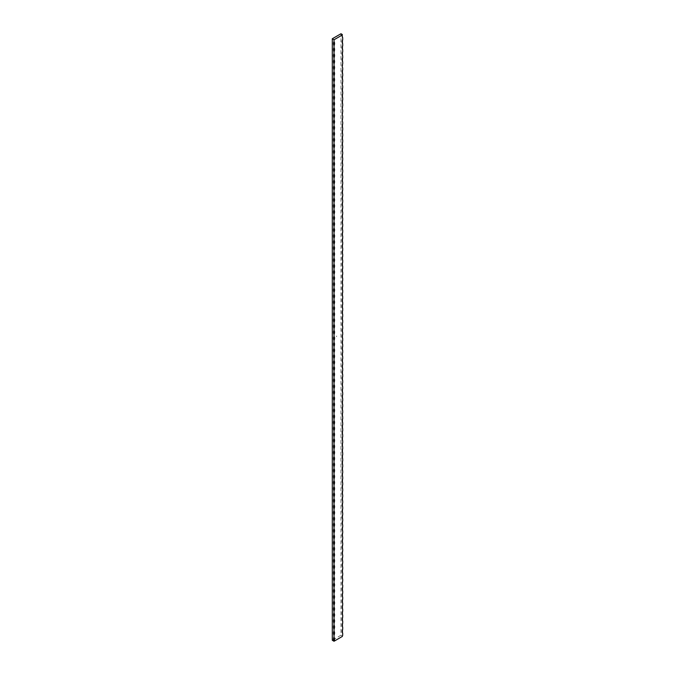 <?xml version="1.0" encoding="UTF-8"?>
<svg xmlns="http://www.w3.org/2000/svg" width="675" height="675" viewBox="0 0 675 675"><rect width="100%" height="100%" fill="white"/><g stroke="black" fill="none" stroke-linecap="round" stroke-linejoin="round"><path stroke-width="0.51" stroke-dasharray="3.38 2.53" d="M342.309 636.01L342.706 635.234A4.463 2.573 -120 0 0 342.309 636.01L340.976 635.234L340.976 33.75M340.976 635.234L332.294 640.246M336.682 336.015L336.513 336.698L336.665 336.007M342.706 63.821A4.463 2.573 -120 0 0 342.706 67.838L342.706 63.821M342.706 81.869A4.463 2.573 -120 0 0 342.706 85.877L342.706 81.869M342.706 105.924A4.463 2.573 -120 0 0 342.706 109.941L342.706 105.924M342.706 111.94A4.463 2.573 -120 0 0 342.706 115.957L342.706 111.94M342.706 117.956A4.463 2.573 -120 0 0 342.706 121.964L342.706 117.956M342.706 581.099A4.463 2.573 -120 0 0 342.706 585.115L342.706 581.099M342.706 39.766L342.706 43.774M342.157 34.687L342.706 37.758M342.706 45.782L342.706 49.79M342.706 51.798L342.706 55.806M342.706 57.805L342.706 61.822M342.706 69.837L342.706 73.845M342.706 75.853L342.706 79.861M342.706 87.885L342.706 91.893M342.706 93.901L342.706 97.909M342.706 99.917L342.706 103.925M342.706 123.972L342.706 127.98M342.706 129.988L342.706 133.996M342.706 136.004L342.706 140.012M342.706 142.02L342.706 146.028M342.706 148.036L342.706 152.044M342.706 154.043L342.706 158.06M342.706 160.059L342.706 164.076M342.706 166.075L342.706 170.083M342.706 172.091L342.706 176.099M342.706 178.107L342.706 182.115M342.706 184.123L342.706 188.131M342.706 190.139L342.706 194.147M342.706 196.155L342.706 200.163M342.706 202.162L342.706 206.179M342.706 208.178L342.706 212.195M342.706 214.194L342.706 218.202M342.706 220.21L342.706 224.218M342.706 226.226L342.706 230.234M342.706 232.242L342.706 236.25M342.706 238.258L342.706 242.266M342.706 244.266L342.706 248.282M342.706 250.282L342.706 254.298M342.706 256.298L342.706 260.305M342.706 262.313L342.706 266.321M342.706 268.329L342.706 272.337M342.706 274.345L342.706 278.353M342.706 280.361L342.706 284.369M342.706 286.377L342.706 290.385M342.706 292.385L342.706 296.401M342.706 298.401L342.706 302.417M342.706 304.417L342.706 308.424M342.706 310.433L342.706 314.44M342.706 316.448L342.706 320.456M342.706 322.464L342.706 326.472M342.706 328.48L342.706 332.488M342.706 334.496L342.706 338.504M342.706 340.504L342.706 344.52M342.706 346.52L342.706 350.536M342.706 352.536L342.706 356.543M342.706 358.552L342.706 362.559M342.706 364.567L342.706 368.575M342.706 370.583L342.706 374.591M342.706 376.599L342.706 380.607M342.706 382.615L342.706 386.623M342.706 388.623L342.706 392.639M342.706 394.639L342.706 398.655M342.706 400.655L342.706 404.663M342.706 406.671L342.706 410.678M342.706 412.687L342.706 416.694M342.706 418.702L342.706 422.71M342.706 424.718L342.706 428.726M342.706 430.734L342.706 434.742M342.706 436.742L342.706 440.758M342.706 442.758L342.706 446.774M342.706 448.774L342.706 452.782M342.706 454.79L342.706 458.798M342.706 460.806L342.706 464.813M342.706 466.822L342.706 470.829M342.706 472.837L342.706 476.845M342.706 478.845L342.706 482.861M342.706 484.861L342.706 488.877M342.706 490.877L342.706 494.885M342.706 496.893L342.706 500.901M342.706 502.909L342.706 506.917M342.706 508.925L342.706 512.933M342.706 514.941L342.706 518.948M342.706 520.957L342.706 524.964M342.706 526.964L342.706 530.98M342.706 532.98L342.706 536.996M342.706 538.996L342.706 543.004M342.706 545.012L342.706 549.02M342.706 551.028L342.706 555.036M342.706 557.044L342.706 561.052M342.706 563.06L342.706 567.067M342.706 569.076L342.706 573.083M342.706 575.083L342.706 579.099M342.706 587.115L342.706 591.123M342.706 593.131L342.706 597.139M342.706 599.147L342.706 603.155M342.706 605.163L342.706 609.171M342.706 611.179L342.706 615.187M342.706 617.195L342.706 621.202M342.706 623.202L342.706 627.218M342.706 629.218L342.706 633.234"/><path stroke-width="1.01" d="M342.225 34.923A4.463 2.573 -120 0 1 342.309 34.526L340.976 33.75L332.294 38.762L334.024 39.766L342.309 34.982A4.463 2.573 -60 0 0 342.706 37.758A4.463 2.573 -120 0 1 342.208 35.041M342.706 633.234A4.463 2.573 -60 0 1 342.706 629.218A4.463 2.573 -120 0 0 342.706 633.234L342.706 635.234A4.463 2.573 -60 0 0 342.309 636.466L334.024 641.25A4.463 2.573 60 0 1 334.024 637.242A4.463 2.573 -60 0 1 334.024 641.25L332.294 640.246L332.294 38.762M342.706 39.766A4.463 2.573 -120 0 0 342.706 43.774A4.463 2.573 -60 0 1 342.706 39.766L342.706 37.758M342.706 45.782A4.463 2.573 -120 0 0 342.706 49.79A4.463 2.573 -60 0 1 342.706 45.782L342.706 43.774M342.706 51.798A4.463 2.573 -120 0 0 342.706 55.806A4.463 2.573 -60 0 1 342.706 51.798L342.706 49.79M342.706 57.805A4.463 2.573 -120 0 0 342.706 61.822A4.463 2.573 -60 0 1 342.706 57.805L342.706 55.806M342.706 69.837A4.463 2.573 -120 0 0 342.706 73.845A4.463 2.573 -60 0 1 342.706 69.837L342.706 67.838A4.463 2.573 -60 0 1 342.706 63.821L342.706 61.822M342.706 75.853A4.463 2.573 -120 0 0 342.706 79.861A4.463 2.573 -60 0 1 342.706 75.853L342.706 73.845M342.706 87.885A4.463 2.573 -120 0 0 342.706 91.893A4.463 2.573 -60 0 1 342.706 87.885L342.706 85.877A4.463 2.573 -60 0 1 342.706 81.869L342.706 79.861M342.706 93.901A4.463 2.573 -120 0 0 342.706 97.909A4.463 2.573 -60 0 1 342.706 93.901L342.706 91.893M342.706 99.917A4.463 2.573 -120 0 0 342.706 103.925A4.463 2.573 -60 0 1 342.706 99.917L342.706 97.909M342.706 123.972A4.463 2.573 -120 0 0 342.706 127.98A4.463 2.573 -60 0 1 342.706 123.972L342.706 121.964A4.463 2.573 -60 0 1 342.706 117.956L342.706 115.957A4.463 2.573 -60 0 1 342.706 111.94L342.706 109.941A4.463 2.573 -60 0 1 342.706 105.924L342.706 103.925M342.706 129.988A4.463 2.573 -120 0 0 342.706 133.996A4.463 2.573 -60 0 1 342.706 129.988L342.706 127.98M342.706 136.004A4.463 2.573 -120 0 0 342.706 140.012A4.463 2.573 -60 0 1 342.706 136.004L342.706 133.996M342.706 142.02A4.463 2.573 -120 0 0 342.706 146.028A4.463 2.573 -60 0 1 342.706 142.02L342.706 140.012M342.706 148.036A4.463 2.573 -120 0 0 342.706 152.044A4.463 2.573 -60 0 1 342.706 148.036L342.706 146.028M342.706 154.043A4.463 2.573 -120 0 0 342.706 158.06A4.463 2.573 -60 0 1 342.706 154.043L342.706 152.044M342.706 160.059A4.463 2.573 -120 0 0 342.706 164.076A4.463 2.573 -60 0 1 342.706 160.059L342.706 158.06M342.706 166.075A4.463 2.573 -120 0 0 342.706 170.083A4.463 2.573 -60 0 1 342.706 166.075L342.706 164.076M342.706 172.091A4.463 2.573 -120 0 0 342.706 176.099A4.463 2.573 -60 0 1 342.706 172.091L342.706 170.083M342.706 178.107A4.463 2.573 -120 0 0 342.706 182.115A4.463 2.573 -60 0 1 342.706 178.107L342.706 176.099M342.706 184.123A4.463 2.573 -120 0 0 342.706 188.131A4.463 2.573 -60 0 1 342.706 184.123L342.706 182.115M342.706 190.139A4.463 2.573 -120 0 0 342.706 194.147A4.463 2.573 -60 0 1 342.706 190.139L342.706 188.131M342.706 196.155A4.463 2.573 -120 0 0 342.706 200.163A4.463 2.573 -60 0 1 342.706 196.155L342.706 194.147M342.706 202.162A4.463 2.573 -120 0 0 342.706 206.179A4.463 2.573 -60 0 1 342.706 202.162L342.706 200.163M342.706 208.178A4.463 2.573 -120 0 0 342.706 212.195A4.463 2.573 -60 0 1 342.706 208.178L342.706 206.179M342.706 214.194A4.463 2.573 -120 0 0 342.706 218.202A4.463 2.573 -60 0 1 342.706 214.194L342.706 212.195M342.706 220.21A4.463 2.573 -120 0 0 342.706 224.218A4.463 2.573 -60 0 1 342.706 220.21L342.706 218.202M342.706 226.226A4.463 2.573 -120 0 0 342.706 230.234A4.463 2.573 -60 0 1 342.706 226.226L342.706 224.218M342.706 232.242A4.463 2.573 -120 0 0 342.706 236.25A4.463 2.573 -60 0 1 342.706 232.242L342.706 230.234M342.706 238.258A4.463 2.573 -120 0 0 342.706 242.266A4.463 2.573 -60 0 1 342.706 238.258L342.706 236.25M342.706 244.266A4.463 2.573 -120 0 0 342.706 248.282A4.463 2.573 -60 0 1 342.706 244.266L342.706 242.266M342.706 250.282A4.463 2.573 -120 0 0 342.706 254.298A4.463 2.573 -60 0 1 342.706 250.282L342.706 248.282M342.706 256.298A4.463 2.573 -120 0 0 342.706 260.305A4.463 2.573 -60 0 1 342.706 256.298L342.706 254.298M342.706 262.313A4.463 2.573 -120 0 0 342.706 266.321A4.463 2.573 -60 0 1 342.706 262.313L342.706 260.305M342.706 268.329A4.463 2.573 -120 0 0 342.706 272.337A4.463 2.573 -60 0 1 342.706 268.329L342.706 266.321M342.706 274.345A4.463 2.573 -120 0 0 342.706 278.353A4.463 2.573 -60 0 1 342.706 274.345L342.706 272.337M342.706 280.361A4.463 2.573 -120 0 0 342.706 284.369A4.463 2.573 -60 0 1 342.706 280.361L342.706 278.353M342.706 286.377A4.463 2.573 -120 0 0 342.706 290.385A4.463 2.573 -60 0 1 342.706 286.377L342.706 284.369M342.706 292.385A4.463 2.573 -120 0 0 342.706 296.401A4.463 2.573 -60 0 1 342.706 292.385L342.706 290.385M342.706 298.401A4.463 2.573 -120 0 0 342.706 302.417A4.463 2.573 -60 0 1 342.706 298.401L342.706 296.401M342.706 304.417A4.463 2.573 -120 0 0 342.706 308.424A4.463 2.573 -60 0 1 342.706 304.417L342.706 302.417M342.706 310.433A4.463 2.573 -120 0 0 342.706 314.44A4.463 2.573 -60 0 1 342.706 310.433L342.706 308.424M342.706 316.448A4.463 2.573 -120 0 0 342.706 320.456A4.463 2.573 -60 0 1 342.706 316.448L342.706 314.44M342.706 322.464A4.463 2.573 -120 0 0 342.706 326.472A4.463 2.573 -60 0 1 342.706 322.464L342.706 320.456M342.706 328.48A4.463 2.573 -120 0 0 342.706 332.488A4.463 2.573 -60 0 1 342.706 328.48L342.706 326.472M342.706 334.496A4.463 2.573 -120 0 0 342.706 338.504A4.463 2.573 -60 0 1 342.706 334.496L342.706 332.488M342.706 340.504A4.463 2.573 -120 0 0 342.706 344.52A4.463 2.573 -60 0 1 342.706 340.504L342.706 338.504M342.706 346.52A4.463 2.573 -120 0 0 342.706 350.536A4.463 2.573 -60 0 1 342.706 346.52L342.706 344.52M342.706 352.536A4.463 2.573 -120 0 0 342.706 356.543A4.463 2.573 -60 0 1 342.706 352.536L342.706 350.536M342.706 358.552A4.463 2.573 -120 0 0 342.706 362.559A4.463 2.573 -60 0 1 342.706 358.552L342.706 356.543M342.706 364.567A4.463 2.573 -120 0 0 342.706 368.575A4.463 2.573 -60 0 1 342.706 364.567L342.706 362.559M342.706 370.583A4.463 2.573 -120 0 0 342.706 374.591A4.463 2.573 -60 0 1 342.706 370.583L342.706 368.575M342.706 376.599A4.463 2.573 -120 0 0 342.706 380.607A4.463 2.573 -60 0 1 342.706 376.599L342.706 374.591M342.706 382.615A4.463 2.573 -120 0 0 342.706 386.623A4.463 2.573 -60 0 1 342.706 382.615L342.706 380.607M342.706 388.623A4.463 2.573 -120 0 0 342.706 392.639A4.463 2.573 -60 0 1 342.706 388.623L342.706 386.623M342.706 394.639A4.463 2.573 -120 0 0 342.706 398.655A4.463 2.573 -60 0 1 342.706 394.639L342.706 392.639M342.706 400.655A4.463 2.573 -120 0 0 342.706 404.663A4.463 2.573 -60 0 1 342.706 400.655L342.706 398.655M342.706 406.671A4.463 2.573 -120 0 0 342.706 410.678A4.463 2.573 -60 0 1 342.706 406.671L342.706 404.663M342.706 412.687A4.463 2.573 -120 0 0 342.706 416.694A4.463 2.573 -60 0 1 342.706 412.687L342.706 410.678M342.706 418.702A4.463 2.573 -120 0 0 342.706 422.71A4.463 2.573 -60 0 1 342.706 418.702L342.706 416.694M342.706 424.718A4.463 2.573 -120 0 0 342.706 428.726A4.463 2.573 -60 0 1 342.706 424.718L342.706 422.71M342.706 430.734A4.463 2.573 -120 0 0 342.706 434.742A4.463 2.573 -60 0 1 342.706 430.734L342.706 428.726M342.706 436.742A4.463 2.573 -120 0 0 342.706 440.758A4.463 2.573 -60 0 1 342.706 436.742L342.706 434.742M342.706 442.758A4.463 2.573 -120 0 0 342.706 446.774A4.463 2.573 -60 0 1 342.706 442.758L342.706 440.758M342.706 448.774A4.463 2.573 -120 0 0 342.706 452.782A4.463 2.573 -60 0 1 342.706 448.774L342.706 446.774M342.706 454.79A4.463 2.573 -120 0 0 342.706 458.798A4.463 2.573 -60 0 1 342.706 454.79L342.706 452.782M342.706 460.806A4.463 2.573 -120 0 0 342.706 464.813A4.463 2.573 -60 0 1 342.706 460.806L342.706 458.798M342.706 466.822A4.463 2.573 -120 0 0 342.706 470.829A4.463 2.573 -60 0 1 342.706 466.822L342.706 464.813M342.706 472.837A4.463 2.573 -120 0 0 342.706 476.845A4.463 2.573 -60 0 1 342.706 472.837L342.706 470.829M342.706 478.845A4.463 2.573 -120 0 0 342.706 482.861A4.463 2.573 -60 0 1 342.706 478.845L342.706 476.845M342.706 484.861A4.463 2.573 -120 0 0 342.706 488.877A4.463 2.573 -60 0 1 342.706 484.861L342.706 482.861M342.706 490.877A4.463 2.573 -120 0 0 342.706 494.885A4.463 2.573 -60 0 1 342.706 490.877L342.706 488.877M342.706 496.893A4.463 2.573 -120 0 0 342.706 500.901A4.463 2.573 -60 0 1 342.706 496.893L342.706 494.885M342.706 502.909A4.463 2.573 -120 0 0 342.706 506.917A4.463 2.573 -60 0 1 342.706 502.909L342.706 500.901M342.706 508.925A4.463 2.573 -120 0 0 342.706 512.933A4.463 2.573 -60 0 1 342.706 508.925L342.706 506.917M342.706 514.941A4.463 2.573 -120 0 0 342.706 518.948A4.463 2.573 -60 0 1 342.706 514.941L342.706 512.933M342.706 520.957A4.463 2.573 -120 0 0 342.706 524.964A4.463 2.573 -60 0 1 342.706 520.957L342.706 518.948M342.706 526.964A4.463 2.573 -120 0 0 342.706 530.98A4.463 2.573 -60 0 1 342.706 526.964L342.706 524.964M342.706 532.98A4.463 2.573 -120 0 0 342.706 536.996A4.463 2.573 -60 0 1 342.706 532.98L342.706 530.98M342.706 538.996A4.463 2.573 -120 0 0 342.706 543.004A4.463 2.573 -60 0 1 342.706 538.996L342.706 536.996M342.706 545.012A4.463 2.573 -120 0 0 342.706 549.02A4.463 2.573 -60 0 1 342.706 545.012L342.706 543.004M342.706 551.028A4.463 2.573 -120 0 0 342.706 555.036A4.463 2.573 -60 0 1 342.706 551.028L342.706 549.02M342.706 557.044A4.463 2.573 -120 0 0 342.706 561.052A4.463 2.573 -60 0 1 342.706 557.044L342.706 555.036M342.706 563.06A4.463 2.573 -120 0 0 342.706 567.067A4.463 2.573 -60 0 1 342.706 563.06L342.706 561.052M342.706 569.076A4.463 2.573 -120 0 0 342.706 573.083A4.463 2.573 -60 0 1 342.706 569.076L342.706 567.067M342.706 575.083A4.463 2.573 -120 0 0 342.706 579.099A4.463 2.573 -60 0 1 342.706 575.083L342.706 573.083M342.706 587.115A4.463 2.573 -120 0 0 342.706 591.123A4.463 2.573 -60 0 1 342.706 587.115L342.706 585.115A4.463 2.573 -60 0 1 342.706 581.099L342.706 579.099M342.706 593.131A4.463 2.573 -120 0 0 342.706 597.139A4.463 2.573 -60 0 1 342.706 593.131L342.706 591.123M342.706 599.147A4.463 2.573 -120 0 0 342.706 603.155A4.463 2.573 -60 0 1 342.706 599.147L342.706 597.139M342.706 605.163A4.463 2.573 -120 0 0 342.706 609.171A4.463 2.573 -60 0 1 342.706 605.163L342.706 603.155M342.706 611.179A4.463 2.573 -120 0 0 342.706 615.187A4.463 2.573 -60 0 1 342.706 611.179L342.706 609.171M342.706 617.195A4.463 2.573 -120 0 0 342.706 621.202A4.463 2.573 -60 0 1 342.706 617.195L342.706 615.187M342.706 623.202A4.463 2.573 -120 0 0 342.706 627.218A4.463 2.573 -60 0 1 342.706 623.202L342.706 621.202M342.706 629.218L342.706 627.218M334.024 41.766A4.463 2.573 -60 0 1 334.024 45.782A4.463 2.573 60 0 1 334.024 41.766L334.024 39.766M334.024 47.782A4.463 2.573 -60 0 1 334.024 51.798A4.463 2.573 60 0 1 334.024 47.782L334.024 45.782M334.024 53.797A4.463 2.573 -60 0 1 334.024 57.805A4.463 2.573 60 0 1 334.024 53.797L334.024 51.798M334.024 59.813A4.463 2.573 -60 0 1 334.024 63.821A4.463 2.573 60 0 1 334.024 59.813L334.024 57.805M334.024 65.829A4.463 2.573 -60 0 1 334.024 69.837A4.463 2.573 60 0 1 334.024 65.829L334.024 63.821M334.024 71.845A4.463 2.573 -60 0 1 334.024 75.853A4.463 2.573 60 0 1 334.024 71.845L334.024 69.837M334.024 77.861A4.463 2.573 -60 0 1 334.024 81.869A4.463 2.573 60 0 1 334.024 77.861L334.024 75.853M334.024 83.877A4.463 2.573 -60 0 1 334.024 87.885A4.463 2.573 60 0 1 334.024 83.877L334.024 81.869M334.024 89.885A4.463 2.573 -60 0 1 334.024 93.901A4.463 2.573 60 0 1 334.024 89.885L334.024 87.885M334.024 95.901A4.463 2.573 -60 0 1 334.024 99.917A4.463 2.573 60 0 1 334.024 95.901L334.024 93.901M334.024 101.917A4.463 2.573 -60 0 1 334.024 105.924A4.463 2.573 60 0 1 334.024 101.917L334.024 99.917M334.024 107.933A4.463 2.573 -60 0 1 334.024 111.94A4.463 2.573 60 0 1 334.024 107.933L334.024 105.924M334.024 113.948A4.463 2.573 -60 0 1 334.024 117.956A4.463 2.573 60 0 1 334.024 113.948L334.024 111.94M334.024 119.964A4.463 2.573 -60 0 1 334.024 123.972A4.463 2.573 60 0 1 334.024 119.964L334.024 117.956M334.024 125.98A4.463 2.573 -60 0 1 334.024 129.988A4.463 2.573 60 0 1 334.024 125.98L334.024 123.972M334.024 131.996A4.463 2.573 -60 0 1 334.024 136.004A4.463 2.573 60 0 1 334.024 131.996L334.024 129.988M334.024 138.004A4.463 2.573 -60 0 1 334.024 142.02A4.463 2.573 60 0 1 334.024 138.004L334.024 136.004M334.024 144.02A4.463 2.573 -60 0 1 334.024 148.036A4.463 2.573 60 0 1 334.024 144.02L334.024 142.02M334.024 150.036A4.463 2.573 -60 0 1 334.024 154.043A4.463 2.573 60 0 1 334.024 150.036L334.024 148.036M334.024 156.052A4.463 2.573 -60 0 1 334.024 160.059A4.463 2.573 60 0 1 334.024 156.052L334.024 154.043M334.024 162.068A4.463 2.573 -60 0 1 334.024 166.075A4.463 2.573 60 0 1 334.024 162.068L334.024 160.059M334.024 168.083A4.463 2.573 -60 0 1 334.024 172.091A4.463 2.573 60 0 1 334.024 168.083L334.024 166.075M334.024 174.099A4.463 2.573 -60 0 1 334.024 178.107A4.463 2.573 60 0 1 334.024 174.099L334.024 172.091M334.024 180.115A4.463 2.573 -60 0 1 334.024 184.123A4.463 2.573 60 0 1 334.024 180.115L334.024 178.107M334.024 186.123A4.463 2.573 -60 0 1 334.024 190.139A4.463 2.573 60 0 1 334.024 186.123L334.024 184.123M334.024 192.139A4.463 2.573 -60 0 1 334.024 196.155A4.463 2.573 60 0 1 334.024 192.139L334.024 190.139M334.024 198.155A4.463 2.573 -60 0 1 334.024 202.162A4.463 2.573 60 0 1 334.024 198.155L334.024 196.155M334.024 204.171A4.463 2.573 -60 0 1 334.024 208.178A4.463 2.573 60 0 1 334.024 204.171L334.024 202.162M334.024 210.187A4.463 2.573 -60 0 1 334.024 214.194A4.463 2.573 60 0 1 334.024 210.187L334.024 208.178M334.024 216.203A4.463 2.573 -60 0 1 334.024 220.21A4.463 2.573 60 0 1 334.024 216.203L334.024 214.194M334.024 222.218A4.463 2.573 -60 0 1 334.024 226.226A4.463 2.573 60 0 1 334.024 222.218L334.024 220.21M334.024 228.226A4.463 2.573 -60 0 1 334.024 232.242A4.463 2.573 60 0 1 334.024 228.226L334.024 226.226M334.024 234.242A4.463 2.573 -60 0 1 334.024 238.258A4.463 2.573 60 0 1 334.024 234.242L334.024 232.242M334.024 240.258A4.463 2.573 -60 0 1 334.024 244.266A4.463 2.573 60 0 1 334.024 240.258L334.024 238.258M334.024 246.274A4.463 2.573 -60 0 1 334.024 250.282A4.463 2.573 60 0 1 334.024 246.274L334.024 244.266M334.024 252.29A4.463 2.573 -60 0 1 334.024 256.298A4.463 2.573 60 0 1 334.024 252.29L334.024 250.282M334.024 258.306A4.463 2.573 -60 0 1 334.024 262.313A4.463 2.573 60 0 1 334.024 258.306L334.024 256.298M334.024 264.322A4.463 2.573 -60 0 1 334.024 268.329A4.463 2.573 60 0 1 334.024 264.322L334.024 262.313M334.024 270.337A4.463 2.573 -60 0 1 334.024 274.345A4.463 2.573 60 0 1 334.024 270.337L334.024 268.329M334.024 276.345A4.463 2.573 -60 0 1 334.024 280.361A4.463 2.573 60 0 1 334.024 276.345L334.024 274.345M334.024 282.361A4.463 2.573 -60 0 1 334.024 286.377A4.463 2.573 60 0 1 334.024 282.361L334.024 280.361M334.024 288.377A4.463 2.573 -60 0 1 334.024 292.385A4.463 2.573 60 0 1 334.024 288.377L334.024 286.377M334.024 294.393A4.463 2.573 -60 0 1 334.024 298.401A4.463 2.573 60 0 1 334.024 294.393L334.024 292.385M334.024 300.409A4.463 2.573 -60 0 1 334.024 304.417A4.463 2.573 60 0 1 334.024 300.409L334.024 298.401M334.024 306.425A4.463 2.573 -60 0 1 334.024 310.433A4.463 2.573 60 0 1 334.024 306.425L334.024 304.417M334.024 312.441A4.463 2.573 -60 0 1 334.024 316.448A4.463 2.573 60 0 1 334.024 312.441L334.024 310.433M334.024 318.457A4.463 2.573 -60 0 1 334.024 322.464A4.463 2.573 60 0 1 334.024 318.457L334.024 316.448M334.024 324.464A4.463 2.573 -60 0 1 334.024 328.48A4.463 2.573 60 0 1 334.024 324.464L334.024 322.464M334.024 330.48A4.463 2.573 -60 0 1 334.024 334.496A4.463 2.573 60 0 1 334.024 330.48L334.024 328.48M334.024 336.496A4.463 2.573 -60 0 1 334.024 340.504A4.463 2.573 60 0 1 334.024 336.496L334.024 334.496M334.024 342.512A4.463 2.573 -60 0 1 334.024 346.52A4.463 2.573 60 0 1 334.024 342.512L334.024 340.504M334.024 348.528A4.463 2.573 -60 0 1 334.024 352.536A4.463 2.573 60 0 1 334.024 348.528L334.024 346.52M334.024 354.544A4.463 2.573 -60 0 1 334.024 358.552A4.463 2.573 60 0 1 334.024 354.544L334.024 352.536M334.024 360.56A4.463 2.573 -60 0 1 334.024 364.567A4.463 2.573 60 0 1 334.024 360.56L334.024 358.552M334.024 366.576A4.463 2.573 -60 0 1 334.024 370.583A4.463 2.573 60 0 1 334.024 366.576L334.024 364.567M334.024 372.583A4.463 2.573 -60 0 1 334.024 376.599A4.463 2.573 60 0 1 334.024 372.583L334.024 370.583M334.024 378.599A4.463 2.573 -60 0 1 334.024 382.615A4.463 2.573 60 0 1 334.024 378.599L334.024 376.599M334.024 384.615A4.463 2.573 -60 0 1 334.024 388.623A4.463 2.573 60 0 1 334.024 384.615L334.024 382.615M334.024 390.631A4.463 2.573 -60 0 1 334.024 394.639A4.463 2.573 60 0 1 334.024 390.631L334.024 388.623M334.024 396.647A4.463 2.573 -60 0 1 334.024 400.655A4.463 2.573 60 0 1 334.024 396.647L334.024 394.639M334.024 402.663A4.463 2.573 -60 0 1 334.024 406.671A4.463 2.573 60 0 1 334.024 402.663L334.024 400.655M334.024 408.679A4.463 2.573 -60 0 1 334.024 412.687A4.463 2.573 60 0 1 334.024 408.679L334.024 406.671M334.024 414.695A4.463 2.573 -60 0 1 334.024 418.702A4.463 2.573 60 0 1 334.024 414.695L334.024 412.687M334.024 420.702A4.463 2.573 -60 0 1 334.024 424.718A4.463 2.573 60 0 1 334.024 420.702L334.024 418.702M334.024 426.718A4.463 2.573 -60 0 1 334.024 430.734A4.463 2.573 60 0 1 334.024 426.718L334.024 424.718M334.024 432.734A4.463 2.573 -60 0 1 334.024 436.742A4.463 2.573 60 0 1 334.024 432.734L334.024 430.734M334.024 438.75A4.463 2.573 -60 0 1 334.024 442.758A4.463 2.573 60 0 1 334.024 438.75L334.024 436.742M334.024 444.766A4.463 2.573 -60 0 1 334.024 448.774A4.463 2.573 60 0 1 334.024 444.766L334.024 442.758M334.024 450.782A4.463 2.573 -60 0 1 334.024 454.79A4.463 2.573 60 0 1 334.024 450.782L334.024 448.774M334.024 456.798A4.463 2.573 -60 0 1 334.024 460.806A4.463 2.573 60 0 1 334.024 456.798L334.024 454.79M334.024 462.805A4.463 2.573 -60 0 1 334.024 466.822A4.463 2.573 60 0 1 334.024 462.805L334.024 460.806M334.024 468.821A4.463 2.573 -60 0 1 334.024 472.837A4.463 2.573 60 0 1 334.024 468.821L334.024 466.822M334.024 474.837A4.463 2.573 -60 0 1 334.024 478.845A4.463 2.573 60 0 1 334.024 474.837L334.024 472.837M334.024 480.853A4.463 2.573 -60 0 1 334.024 484.861A4.463 2.573 60 0 1 334.024 480.853L334.024 478.845M334.024 486.869A4.463 2.573 -60 0 1 334.024 490.877A4.463 2.573 60 0 1 334.024 486.869L334.024 484.861M334.024 492.885A4.463 2.573 -60 0 1 334.024 496.893A4.463 2.573 60 0 1 334.024 492.885L334.024 490.877M334.024 498.901A4.463 2.573 -60 0 1 334.024 502.909A4.463 2.573 60 0 1 334.024 498.901L334.024 496.893M334.024 504.917A4.463 2.573 -60 0 1 334.024 508.925A4.463 2.573 60 0 1 334.024 504.917L334.024 502.909M334.024 510.924A4.463 2.573 -60 0 1 334.024 514.941A4.463 2.573 60 0 1 334.024 510.924L334.024 508.925M334.024 516.94A4.463 2.573 -60 0 1 334.024 520.957A4.463 2.573 60 0 1 334.024 516.94L334.024 514.941M334.024 522.956A4.463 2.573 -60 0 1 334.024 526.964A4.463 2.573 60 0 1 334.024 522.956L334.024 520.957M334.024 528.972A4.463 2.573 -60 0 1 334.024 532.98A4.463 2.573 60 0 1 334.024 528.972L334.024 526.964M334.024 534.988A4.463 2.573 -60 0 1 334.024 538.996A4.463 2.573 60 0 1 334.024 534.988L334.024 532.98M334.024 541.004A4.463 2.573 -60 0 1 334.024 545.012A4.463 2.573 60 0 1 334.024 541.004L334.024 538.996M334.024 547.02A4.463 2.573 -60 0 1 334.024 551.028A4.463 2.573 60 0 1 334.024 547.02L334.024 545.012M334.024 553.036A4.463 2.573 -60 0 1 334.024 557.044A4.463 2.573 60 0 1 334.024 553.036L334.024 551.028M334.024 559.043A4.463 2.573 -60 0 1 334.024 563.06A4.463 2.573 60 0 1 334.024 559.043L334.024 557.044M334.024 565.059A4.463 2.573 -60 0 1 334.024 569.076A4.463 2.573 60 0 1 334.024 565.059L334.024 563.06M334.024 571.075A4.463 2.573 -60 0 1 334.024 575.083A4.463 2.573 60 0 1 334.024 571.075L334.024 569.076M334.024 577.091A4.463 2.573 -60 0 1 334.024 581.099A4.463 2.573 60 0 1 334.024 577.091L334.024 575.083M334.024 583.107A4.463 2.573 -60 0 1 334.024 587.115A4.463 2.573 60 0 1 334.024 583.107L334.024 581.099M334.024 589.123A4.463 2.573 -60 0 1 334.024 593.131A4.463 2.573 60 0 1 334.024 589.123L334.024 587.115M334.024 595.139A4.463 2.573 -60 0 1 334.024 599.147A4.463 2.573 60 0 1 334.024 595.139L334.024 593.131M334.024 601.155A4.463 2.573 -60 0 1 334.024 605.163A4.463 2.573 60 0 1 334.024 601.155L334.024 599.147M334.024 607.163A4.463 2.573 -60 0 1 334.024 611.179A4.463 2.573 60 0 1 334.024 607.163L334.024 605.163M334.024 613.178A4.463 2.573 -60 0 1 334.024 617.195A4.463 2.573 60 0 1 334.024 613.178L334.024 611.179M334.024 619.194A4.463 2.573 -60 0 1 334.024 623.202A4.463 2.573 60 0 1 334.024 619.194L334.024 617.195M334.024 625.21A4.463 2.573 -60 0 1 334.024 629.218A4.463 2.573 60 0 1 334.024 625.21L334.024 623.202M334.024 631.226A4.463 2.573 -60 0 1 334.024 635.234A4.463 2.573 60 0 1 334.024 631.226L334.024 629.218M334.024 637.242L334.024 635.234M342.309 34.526L342.309 34.982"/></g></svg>
